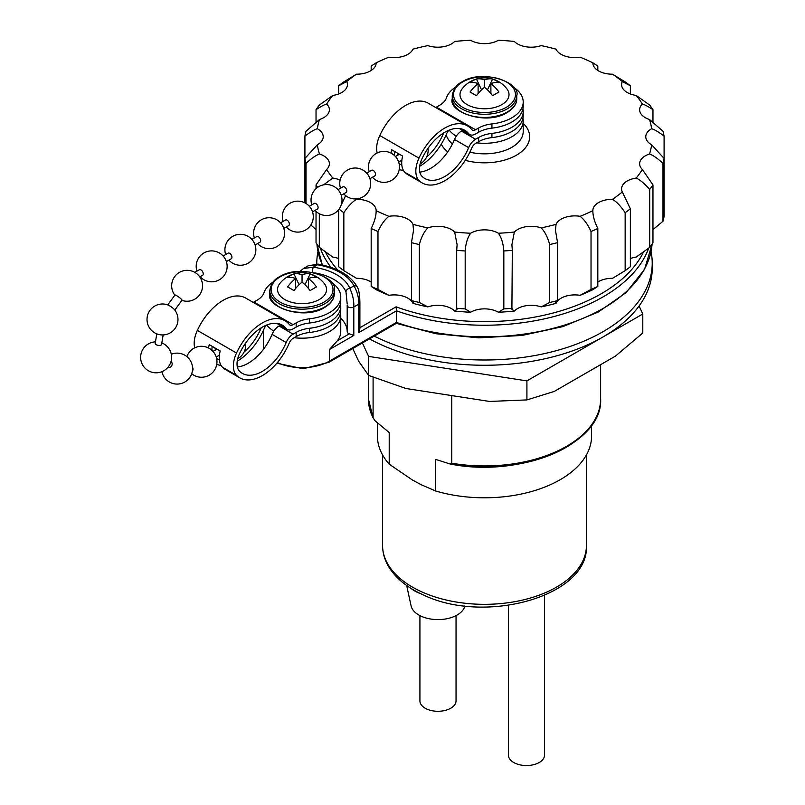 <?xml version="1.0" encoding="UTF-8"?>
<svg xmlns="http://www.w3.org/2000/svg" width="805" height="805" viewBox="0 0 805 805"><rect width="100%" height="100%" fill="white"/><g stroke="black" fill="none" stroke-linecap="round" stroke-linejoin="round"><path stroke-width="1.21" d="M338.633 85.783A180.622 104.288 180 0 1 343.846 81.858L356.494 74.181A167.722 96.831 0 0 0 346.693 81.557L338.633 85.783L338.633 93.974M317.713 187.313A180.622 104.288 180 0 1 316.033 184.898L326.649 169.473A19.35 11.169 0 0 0 329.386 163.737A19.35 11.169 0 0 0 319.454 153.986C315.812 155.345 311.334 158.464 306.031 163.345A180.622 104.288 180 0 1 304.914 158.444L317.351 144.769A19.35 11.169 0 0 0 323.228 136.749A19.35 11.169 0 0 0 317.351 128.73C314.403 129.595 310.257 132.05 304.914 136.126A180.622 104.288 180 0 1 306.031 131.225L319.454 119.522A19.35 11.169 0 0 0 329.386 109.762A19.35 11.169 0 0 0 326.649 104.026C324.586 104.509 321.054 106.391 316.033 109.671A180.622 104.288 180 0 1 319.313 105.103L332.807 95.443A19.35 11.169 0 0 0 347.428 84.606A19.35 11.169 0 0 0 346.693 81.557M356.494 74.181A19.35 11.169 0 0 0 376.136 63.011A19.35 11.169 0 0 0 376.136 62.84L371.175 66.08L371.175 70.478M597.823 70.478L597.823 66.08L592.872 62.84A167.722 96.831 0 0 0 580.103 57.185A19.35 11.169 0 0 1 556.054 49.165A167.722 96.831 0 0 0 541.181 45.613A19.35 11.169 0 0 1 514.345 41.468A167.722 96.831 0 0 0 498.396 40.25A19.35 11.169 0 0 1 470.613 40.25A167.722 96.831 0 0 0 454.654 41.468A19.35 11.169 0 0 1 427.827 45.613A167.722 96.831 0 0 0 412.955 49.165A19.35 11.169 0 0 1 388.906 57.185A167.722 96.831 0 0 0 376.136 62.84M625.153 270.651A180.622 104.288 0 0 0 630.365 266.727L630.365 208.787A180.622 104.288 180 0 1 625.153 212.711L625.153 270.651L612.514 278.329A19.35 11.169 0 0 0 597.823 282.032M662.978 163.345A180.622 104.288 180 0 0 664.095 158.444L664.095 136.126C658.762 132.06 654.616 129.595 651.648 128.73A19.35 11.169 0 0 0 645.771 136.749A19.35 11.169 0 0 0 651.648 144.769L664.095 158.444L664.095 216.384A180.622 104.288 0 0 1 662.978 221.284L662.978 163.345C657.685 158.474 653.207 155.355 649.544 153.986A19.35 11.169 0 0 0 639.623 163.737A19.35 11.169 0 0 0 642.36 169.473L652.966 184.898L652.966 242.838A180.622 104.288 0 0 1 649.695 247.407L636.202 257.067A19.35 11.169 0 0 0 630.365 258.536M338.633 258.536A19.35 11.169 0 0 0 332.807 257.067L319.313 247.407L319.313 213.748M371.175 282.032A19.35 11.169 0 0 0 356.494 278.329L343.846 270.651L343.846 212.711A180.622 104.288 180 0 1 339.066 209.129M625.153 212.711C620.997 206.372 616.781 201.914 612.514 199.318A19.35 11.169 0 0 0 592.872 210.487A19.35 11.169 0 0 0 592.872 210.658C592.792 215.74 594.442 221.687 597.823 228.489A180.622 104.288 180 0 1 591.031 231.498L591.031 289.438A180.622 104.288 0 0 0 597.823 286.429L592.872 289.669A167.722 96.831 180 0 1 580.103 295.324A19.35 11.169 0 0 0 556.054 303.344A167.722 96.831 180 0 1 541.181 306.896A19.35 11.169 0 0 0 514.345 311.052A167.722 96.831 180 0 1 498.396 312.26A19.35 11.169 0 0 0 470.613 312.26A167.722 96.831 180 0 1 454.654 311.052A19.35 11.169 0 0 0 427.827 306.896A167.722 96.831 180 0 1 412.955 303.344A19.35 11.169 0 0 0 388.906 295.324A167.722 96.831 180 0 1 376.136 289.669L371.175 286.429L371.175 228.489C374.556 221.697 376.207 215.76 376.136 210.658A167.722 96.831 0 0 0 388.906 216.314C384.77 219.534 381.127 224.595 377.978 231.498A180.622 104.288 180 0 1 371.175 228.489M597.823 286.429L597.823 228.489M591.031 231.498C587.892 224.605 584.249 219.544 580.103 216.314A167.722 96.831 0 0 0 592.872 210.658M591.031 289.438L580.103 295.324M556.054 224.333L555.46 230.361L557.563 242.657A180.622 104.288 180 0 1 549.654 244.549C547.732 237.274 544.915 231.719 541.181 227.885A167.722 96.831 0 0 0 556.054 224.333A19.35 11.169 0 0 1 580.103 216.314M549.654 244.549L549.654 302.489A180.622 104.288 0 0 0 557.563 300.597L556.054 303.344L555.46 302.771M557.563 300.597L557.563 242.657M549.654 302.489L541.181 306.896M514.345 232.041L511.9 244.74L512.322 250.325A180.622 104.288 180 0 1 503.829 250.969C503.276 243.502 501.465 237.596 498.396 233.249A167.722 96.831 0 0 0 514.345 232.041A19.35 11.169 0 0 1 541.181 227.885M514.345 311.052L511.9 309.231L512.322 250.325M512.322 308.265A180.622 104.288 0 0 1 503.829 308.909L503.829 250.969M503.829 308.909L498.396 312.26M470.613 233.249C467.544 237.586 465.733 243.492 465.179 250.969A180.622 104.288 180 0 1 456.687 250.325L457.109 244.74L454.654 232.041A167.722 96.831 0 0 0 470.613 233.249A19.35 11.169 0 0 1 498.396 233.249M470.613 312.26L465.179 308.909L465.179 250.969M465.179 308.909A180.622 104.288 0 0 1 456.687 308.265L456.687 250.325M456.687 308.265L457.109 309.231L454.654 311.052M427.827 227.885C424.104 231.709 421.277 237.254 419.355 244.549A180.622 104.288 180 0 1 411.446 242.657L413.539 230.361L412.955 224.333A167.722 96.831 0 0 0 427.827 227.885A19.35 11.169 0 0 1 454.654 232.041M427.827 306.896L419.355 302.489L419.355 244.549M419.355 302.489A180.622 104.288 0 0 1 411.446 300.597L411.446 242.657M411.446 300.597L412.955 303.344L413.539 302.771M412.955 224.333A19.35 11.169 0 0 0 388.906 216.314M388.906 295.324L377.978 289.438L377.978 231.498M371.175 286.429A180.622 104.288 0 0 0 377.978 289.438M376.136 210.658A19.35 11.169 0 0 0 376.136 210.487A19.35 11.169 0 0 0 356.494 199.318C352.238 201.904 348.022 206.362 343.846 212.711M355.931 198.936A167.722 96.831 0 0 0 356.494 199.318M341.189 205.013L345.637 195.615M343.846 270.651A180.622 104.288 0 0 1 338.633 266.727L338.633 209.682M340.113 180.149A19.35 11.169 0 0 0 332.807 178.056L323.59 184.838M326.649 169.473A167.722 96.831 0 0 0 332.807 178.056M319.313 247.407A180.622 104.288 0 0 1 316.033 242.838L316.033 211.433M316.033 188.652L316.033 184.898M316.033 229.586L310.841 224.977M306.031 203.504L306.031 163.345M317.351 144.769A167.722 96.831 0 0 0 319.454 153.986M304.914 202.87L304.914 136.126M319.454 119.522A167.722 96.831 0 0 0 317.351 128.73M316.033 122.924L316.033 109.671M332.807 95.443A167.722 96.831 0 0 0 326.649 104.026M592.872 62.84A19.35 11.169 0 0 0 592.872 63.011A19.35 11.169 0 0 0 612.514 74.181L625.153 81.858A180.622 104.288 180 0 1 630.365 85.783L622.315 81.557A167.722 96.831 0 0 0 612.514 74.181M622.315 81.557A19.35 11.169 0 0 0 621.581 84.606A19.35 11.169 0 0 0 636.202 95.443L649.695 105.103A180.622 104.288 180 0 1 652.966 109.671C647.965 106.391 644.433 104.509 642.36 104.026A167.722 96.831 0 0 0 636.202 95.443M642.36 104.026A19.35 11.169 0 0 0 639.623 109.762A19.35 11.169 0 0 0 649.544 119.522L662.978 131.225A180.622 104.288 180 0 1 664.095 136.126M651.648 128.73A167.722 96.831 0 0 0 649.544 119.522M649.544 153.986A167.722 96.831 0 0 0 651.648 144.769M649.695 247.407L649.695 189.467C644.795 183.822 640.297 180.018 636.202 178.056A167.722 96.831 0 0 0 642.36 169.473M636.202 178.056A19.35 11.169 0 0 0 621.581 188.893A19.35 11.169 0 0 0 622.315 191.942L630.365 208.787M612.514 199.318A167.722 96.831 0 0 0 622.315 191.942M630.365 93.974L630.365 85.783M652.966 122.924L652.966 109.671M662.978 221.284L652.966 229.586M652.966 184.898A180.622 104.288 180 0 1 649.695 189.467M456.264 136.226A38.7 22.349 180 0 1 449.2 130.118M476.661 142.837A38.7 22.349 0 0 0 523.21 120.951A38.7 22.349 0 0 0 522.938 118.315M459.997 128.599L468.641 133.6A11.612 6.702 120 0 0 469.768 134.556A11.612 6.702 120 0 0 475.574 133.982L478.623 132.221A25.8 14.903 0 0 1 491.925 128.136A38.7 22.349 0 0 0 523.21 106.2L523.21 101.983A38.7 22.349 180 0 1 491.925 123.92A25.8 14.903 0 0 0 478.623 128.005L478.623 132.221M435.656 107.498A6.45 3.723 120 0 0 436.38 107.146L439.439 105.385A25.8 14.903 0 0 0 446.513 97.707A38.7 22.349 180 0 1 455.56 87.151M513.449 87.151A38.7 22.349 180 0 1 523.21 101.983M377.183 152.97A23.224 13.403 -60 0 1 379.789 135.512A45.161 26.072 120 0 1 428.19 103.191L467.373 125.811A45.161 26.072 120 0 1 471.72 129.555A6.45 3.723 120 0 0 472.344 130.088A6.45 3.723 120 0 0 475.574 129.766L478.623 128.005M467.373 125.811A45.161 26.072 120 0 0 418.972 158.142A23.224 13.403 120 0 0 418.972 180.441A45.161 26.072 120 0 0 422.223 182.956A45.161 26.072 120 0 0 471.72 148.12A6.45 3.723 120 0 1 475.574 143.461L478.623 141.7A25.8 14.903 0 0 1 491.925 137.615A38.7 22.349 0 0 0 523.21 115.678L523.21 111.472A38.7 22.349 180 0 1 491.925 133.399A25.8 14.903 0 0 0 478.623 137.484L478.623 141.7M468.641 133.6A39.998 23.093 120 0 0 464.797 130.279A39.998 23.093 120 0 0 421.931 158.917A18.062 10.425 120 0 0 421.931 176.265A39.998 23.093 120 0 0 424.799 178.489A39.998 23.093 120 0 0 468.641 147.637A11.612 6.702 120 0 1 475.574 139.255L478.623 137.484M391.029 153.121A23.224 13.403 -60 0 1 391.703 149.77L402.651 156.09A23.224 13.403 120 0 0 404.855 172.29A45.161 26.072 120 0 0 408.095 174.806L422.223 182.956M419.808 172.119A39.998 23.093 120 0 0 454.523 139.486A11.612 6.702 120 0 1 461.446 131.094L462.613 130.43M394.661 151.481A18.062 10.425 120 0 0 394.45 155.506M522.938 108.836A38.7 22.349 180 0 1 523.21 111.472M399.079 163.616A39.998 23.093 120 0 0 399.733 164.019A39.998 23.093 120 0 0 401.816 164.985M426.57 157.116A39.998 23.093 120 0 0 443.575 133.157A11.612 6.702 120 0 1 443.676 132.936M448.928 130.229A6.45 3.723 120 0 0 446.654 133.65A45.161 26.072 120 0 1 419.687 166.273M399.21 169.473A45.161 26.072 120 0 0 403.486 170.499M501.837 104.62A24.512 14.148 0 0 0 506.909 88.872A28.266 28.266 0 0 0 462.1 88.872A24.512 14.148 180 0 0 470.623 106.28A24.512 14.148 180 0 0 501.837 104.62M490.889 93.561L490.889 83.619A27.903 16.11 120 0 1 498.949 82.734A28.245 22.832 -73.9 0 0 492.559 79.051A27.903 16.11 120 0 0 484.499 79.937A27.903 16.11 60 0 0 476.449 79.051A28.245 22.832 -106.1 0 0 473.099 80.57A28.245 22.832 -106.1 0 0 470.06 82.734A27.903 16.11 60 0 1 478.12 83.619A27.903 16.11 120 0 0 470.06 92.042A28.245 3.26 34.7 0 1 476.449 95.725A27.903 16.11 120 0 1 484.499 87.312L484.499 79.937M490.889 83.619A27.903 16.11 60 0 1 498.949 92.042A28.245 3.26 145.3 0 0 495.91 93.732A28.245 3.26 145.3 0 0 492.559 95.725A27.903 16.11 60 0 0 484.499 87.312M481.551 89.848L476.449 79.051M487.458 89.848L492.559 79.051M478.12 93.561L478.12 83.619M359.895 327.726L396.1 306.826L396.473 310.821L358.758 332.596L359.885 328.953L359.885 302.771M358.758 332.596L358.758 304.159A3.874 2.234 0 0 0 359.895 302.579L359.885 328.953M648.76 247.99A167.722 96.831 180 0 1 396.473 310.821L396.473 322.413A167.722 96.831 0 0 0 652.07 244.156M396.473 322.413L329.416 361.133L329.416 349.541L337.416 340.706A38.7 22.349 0 0 0 340.746 331.63L340.746 315.832A38.7 22.349 0 0 0 340.485 313.195M337.416 340.706L349.4 333.793L353.808 335.464L353.808 307.017L358.758 304.159C358.879 297.739 357.279 291.641 353.979 285.845A3.874 3.029 -27.3 0 1 357.42 287.234L357.42 287.234C350.688 275.441 337.597 267.743 318.146 264.121L308.164 265.801L303.495 268.498L313.276 267.21A3.874 0.725 97.7 0 0 312.39 272.382M347.197 331.499A45.161 26.072 0 0 0 340.746 318.206M349.4 333.793A3.874 2.234 180 0 1 347.197 331.771A3.874 2.234 180 0 1 347.197 331.761L347.197 305.447A3.874 2.234 180 0 1 347.197 305.427L347.197 331.771M266.747 324.999A38.7 22.349 0 0 0 273.801 331.117M294.207 337.718A38.7 22.349 0 0 0 340.746 315.832M314.644 272.885A45.161 26.072 180 0 1 345.999 291.953A3.874 3.079 157.8 0 1 349.762 288.281L353.979 285.845A54.187 31.284 0 0 0 317.492 264.775L313.276 267.21A49.025 28.306 180 0 1 349.762 288.281C352.711 294.509 354.059 300.758 353.808 307.017A3.874 2.234 180 0 1 349.591 307.5A3.874 2.234 180 0 1 347.197 305.437L347.197 305.437M345.999 291.953L347.197 304.008M318.146 264.121A3.874 0.906 -80.3 0 0 317.492 264.775L308.174 265.801M277.544 323.489L286.188 328.48A11.612 6.702 120 0 0 287.305 329.446A11.612 6.702 120 0 0 293.111 328.863L296.16 327.102A25.8 14.903 0 0 1 309.462 323.016A38.7 22.349 0 0 0 340.746 301.09L340.746 296.874A38.7 22.349 180 0 1 309.462 318.8A25.8 14.903 0 0 0 296.16 322.886L296.16 327.102M253.193 302.378A6.45 3.723 120 0 0 253.927 302.026L256.976 300.265A25.8 14.903 0 0 0 264.06 292.587A38.7 22.349 180 0 1 273.096 282.032M330.986 282.032A38.7 22.349 180 0 1 340.746 296.874M194.719 347.851A23.224 13.403 -60 0 1 197.336 330.392A45.161 26.072 120 0 1 245.726 298.071L284.92 320.692A45.161 26.072 120 0 1 289.267 324.435A6.45 3.723 120 0 0 289.88 324.968A6.45 3.723 120 0 0 293.111 324.656L296.16 322.886M284.92 320.692A45.161 26.072 120 0 0 236.519 353.023A23.224 13.403 120 0 0 236.519 375.331A45.161 26.072 120 0 0 239.759 377.837A45.161 26.072 120 0 0 289.267 343A6.45 3.723 120 0 1 293.111 338.352L296.16 336.581A25.8 14.903 0 0 1 309.462 332.495A38.7 22.349 0 0 0 340.746 310.569L340.746 306.353A38.7 22.349 180 0 1 309.462 328.289A25.8 14.903 0 0 0 296.16 332.374L296.16 336.581M286.188 328.48A39.998 23.093 120 0 0 282.334 325.16A39.998 23.093 120 0 0 239.467 353.798A18.062 10.425 120 0 0 239.467 371.145A39.998 23.093 120 0 0 242.345 373.369A39.998 23.093 120 0 0 286.188 342.517A11.612 6.702 120 0 1 293.111 334.135L296.16 332.374M208.565 348.002A23.224 13.403 -60 0 1 209.25 344.651L220.198 350.97A23.224 13.403 120 0 0 222.401 367.181A45.161 26.072 120 0 0 225.642 369.686L239.759 377.837M237.354 367A39.998 23.093 120 0 0 272.07 334.367A11.612 6.702 120 0 1 278.993 325.985L280.15 325.311M212.208 346.361A18.062 10.425 120 0 0 211.987 350.396M340.485 303.716A38.7 22.349 180 0 1 340.746 306.353M216.626 358.497A39.998 23.093 120 0 0 217.269 358.899A39.998 23.093 120 0 0 219.352 359.875M244.106 351.996A39.998 23.093 120 0 0 261.122 328.048A11.612 6.702 120 0 1 261.212 327.816M266.465 325.109A6.45 3.723 120 0 0 264.201 328.531A45.161 26.072 120 0 1 237.223 361.153M216.756 364.353A45.161 26.072 120 0 0 221.023 365.379M319.374 299.5A24.512 14.148 0 0 0 324.445 283.752A28.266 28.266 0 0 0 279.647 283.752A24.512 14.148 180 0 0 288.17 301.161A24.512 14.148 180 0 0 319.374 299.5M308.426 288.442L308.426 278.51A27.903 16.11 120 0 1 316.486 277.624A28.245 22.832 -73.9 0 0 310.096 273.931A27.903 16.11 120 0 0 302.046 274.817A27.903 16.11 60 0 0 293.986 273.931A28.245 22.832 -106.1 0 0 290.645 275.451A28.245 22.832 -106.1 0 0 287.606 277.624A27.903 16.11 60 0 1 295.656 278.51A27.903 16.11 120 0 0 287.606 286.922A28.245 3.26 34.7 0 1 293.986 290.615A27.903 16.11 120 0 1 302.046 282.193L302.046 274.817M308.426 278.51A27.903 16.11 60 0 1 316.486 286.922A28.245 3.26 145.3 0 0 313.447 288.623A28.245 3.26 145.3 0 0 310.096 290.615A27.903 16.11 60 0 0 302.046 282.193M299.088 284.728L293.986 273.931M304.994 284.728L310.096 273.931M295.656 288.442L295.656 278.51M317.965 251.663A167.722 96.831 0 0 0 316.778 263.165A167.722 96.831 0 0 0 316.788 263.949L316.778 263.165M374.234 336.128A167.722 96.831 0 0 0 603.106 331.64A167.722 96.831 180 0 0 652.221 263.165L652.221 268.427A167.722 96.831 180 0 1 603.106 336.903A167.722 96.831 0 0 1 369.445 338.885M651.044 251.663A167.722 96.831 180 0 1 652.221 263.165M639.09 306.001L642.793 313.99L526.913 380.886L368.63 356.404L362.391 342.96M642.793 313.99L642.793 333.008L615.453 356.102L554.253 391.441L526.913 399.914L526.913 380.886M368.63 356.404L368.63 375.422L358.617 361.173L352.751 348.525M526.913 399.914L489.571 401.443L405.972 388.513L368.63 375.422M373.097 377.183L373.097 417.795L375.039 420.743L389.207 432.567L389.207 464.173L412.432 480.011L421.277 484.761L435.656 490.99L435.656 459.383L449.824 463.911L451.766 463.217L451.766 395.597M449.824 463.911L450.196 464.002C521.097 478.401 603.227 443.696 600.621 398.898L600.621 364.675M373.097 417.795L368.388 398.898A116.111 67.036 0 0 0 373.097 417.795M435.656 490.99A107.085 61.824 0 0 0 591.584 435.968L591.584 425.352M377.414 422.826L377.414 435.968A107.085 61.824 0 0 0 389.207 464.173M411.093 588.445A32.784 18.928 180 0 0 414.796 590.991A32.784 18.928 0 0 0 420.703 593.698M406.656 585.487L411.093 605.893A27.098 15.647 180 0 0 418.821 615.01A27.098 15.647 0 0 0 446.745 618.753A27.098 15.647 0 0 0 464.857 605.923M419.918 615.604L419.918 700.863A18.062 10.425 180 0 0 425.201 708.239A18.062 10.425 0 0 0 444.883 710.493A18.062 10.425 0 0 0 456.043 700.863L456.043 615.604M544.532 595.418L544.532 755.12A18.062 10.425 0 0 1 533.383 764.75A18.062 10.425 0 0 1 513.701 762.486A18.062 10.425 180 0 1 508.408 755.12L508.408 605.37M192.435 370.723A3.23 1.862 -120 0 0 192.526 367.251M170.982 361.656L170.982 361.656A3.23 2.636 -61.7 0 1 171.717 365.712A3.23 2.636 -61.7 0 1 167.923 367.332M156.804 333.864L155.194 343.393A3.23 1.429 9.6 0 0 156.15 344.661A3.23 1.429 9.6 0 0 159.501 345.436A3.23 1.429 9.6 0 0 161.553 344.47L163.163 334.94M169.422 305.679A4.377 0.654 36.2 0 1 174.393 309.553A15.486 15.486 0 0 1 154.761 332.878A15.486 15.486 0 0 1 148.593 312.662A15.486 15.486 0 0 1 168.346 305.135A4.377 0.654 36.2 0 1 169.422 305.679M174.796 310.066L182 300.225A4.377 0.654 -143.8 0 0 180.421 298.343A4.377 0.654 -143.8 0 0 176.718 295.697A4.377 0.654 -143.8 0 0 174.937 295.053L167.742 304.904M194.83 272.352L199.348 269.745A3.23 1.862 -120 0 1 200.968 269.906A3.23 1.862 60 0 1 203.071 272.744A3.23 1.862 60 0 1 202.578 275.33L199.821 276.92M223.176 255.99L228.067 253.162A3.23 1.862 -120 0 1 229.677 253.323A3.23 1.862 60 0 1 231.78 256.171A3.23 1.862 60 0 1 231.287 258.747L226.396 261.575M251.885 239.407L256.775 236.59A3.23 1.862 -120 0 1 258.395 236.751A3.23 1.862 60 0 1 260.498 239.588A3.23 1.862 60 0 1 260.005 242.174L255.115 245.002M280.603 222.834L285.493 220.007A3.23 1.862 -120 0 1 287.103 220.168A3.23 1.862 60 0 1 289.206 223.015A3.23 1.862 60 0 1 288.713 225.601L283.823 228.419M309.311 206.261L314.202 203.434A3.23 1.862 -120 0 1 315.812 203.595A3.23 1.862 60 0 1 317.925 206.432A3.23 1.862 60 0 1 317.432 209.018L312.541 211.846M338.02 189.678L342.92 186.861A3.23 1.862 -120 0 1 344.53 187.012A3.23 1.862 60 0 1 346.633 189.859A3.23 1.862 60 0 1 346.14 192.445L341.25 195.263M366.738 173.105L371.628 170.278A3.23 1.862 -120 0 1 373.238 170.439A3.23 1.862 60 0 1 375.351 173.276A3.23 1.862 60 0 1 374.858 175.862L369.958 178.69M465.26 160.336A45.161 26.072 0 0 0 518.007 154.238A45.161 26.072 0 0 0 523.21 123.326M441.241 144.216A45.161 26.072 0 0 0 447.741 151.893M469.879 152.175A38.7 22.349 0 0 0 523.21 131.487L523.21 120.951M446.201 134.707A38.7 22.349 0 0 0 452.44 143.994M436.38 107.146L475.574 129.766M491.925 123.92L491.925 128.136M404.855 172.29L418.972 180.441M379.789 135.512L418.972 158.142M454.523 139.486L468.641 147.637M461.446 131.094L475.574 139.255M491.925 133.399L491.925 137.615M452.249 98.824C447.842 111.845 486.361 125.993 507.039 112.589C513.51 108.635 516.75 104.046 516.76 98.824A32.25 18.626 180 0 1 507.311 111.996A32.25 18.626 180 0 1 472.163 116.031A32.25 18.626 180 0 1 452.249 98.824L452.249 95.664A32.25 18.626 180 0 0 472.163 112.871A32.25 18.626 180 0 0 507.311 108.836A32.25 18.626 180 0 0 516.76 95.664C521.157 82.653 482.648 68.505 461.959 81.909C456.707 84.384 453.467 88.973 452.249 95.664M506.395 107.256A30.962 17.881 180 0 1 462.603 107.256A30.962 17.881 180 0 1 462.603 81.969A30.962 17.881 180 0 1 506.395 81.969A30.962 17.881 180 0 1 506.395 107.256M396.1 306.826A165.146 95.342 0 0 0 643.869 251.291M325.14 251.291A165.146 95.342 0 0 0 337.858 270.138M330.956 267.361A167.722 96.831 180 0 1 320.249 247.99M322.272 264.936L316.928 244.146A167.722 96.831 0 0 0 322.463 264.976M329.416 349.541L353.808 335.464M652.08 244.146L644.533 269.413L626.169 292.527L598.326 312.008L562.846 326.619L522.113 335.433L478.854 337.858L435.968 333.743L396.352 323.358L328.883 362.31A2.576 1.489 -120 0 0 329.416 361.133A38.7 22.349 180 0 1 277.393 362.552M263.819 348.817A38.7 22.349 180 0 1 263.336 345.325L263.336 330.503M357.42 287.234C357.973 288.965 358.678 287.989 359.734 297.77L359.895 302.579A3.874 2.234 0 0 0 359.885 302.378M253.927 302.026L293.111 324.656M309.462 318.8L309.462 323.016M222.401 367.181L236.519 375.331M197.336 330.392L236.519 353.023M272.07 334.367L286.188 342.517M278.993 325.985L293.111 334.135M309.462 328.289L309.462 332.495M269.786 293.714C265.388 306.725 303.908 320.873 324.586 307.47C331.056 303.515 334.286 298.927 334.296 293.714A32.25 18.626 180 0 1 324.848 306.876A32.25 18.626 180 0 1 289.699 310.911A32.25 18.626 180 0 1 269.786 293.714L269.786 290.555A32.25 18.626 180 0 0 289.699 307.752A32.25 18.626 180 0 0 324.848 303.716A32.25 18.626 180 0 0 334.296 290.555C338.704 277.534 300.185 263.386 279.506 276.789C274.243 279.265 271.003 283.853 269.786 290.555M323.942 302.137A30.962 17.881 180 0 1 280.15 302.137A30.962 17.881 180 0 1 280.15 276.86A30.962 17.881 180 0 1 323.942 276.86A30.962 17.881 180 0 1 323.942 302.137M451.766 463.217A116.111 67.036 0 0 0 600.621 398.898M450.538 464.042A114.823 66.292 0 0 0 589.904 427.022M586.422 454.936L586.422 545.478A101.923 58.846 180 0 1 529.187 598.377A101.923 58.846 180 0 1 421.75 591.856A101.923 58.846 180 0 1 382.576 545.478L382.576 454.936M459.283 128.508L469.768 134.556M516.76 98.824L516.76 95.664M328.883 362.31L303.153 368.76L276.85 363.206M263.768 348.877L263.336 345.325M300.003 271.426L303.495 268.498M276.819 323.389L287.305 329.446M334.296 293.714L334.296 290.555M368.388 398.898L368.388 375.13M586.422 545.478C589.28 596.535 484.429 624.891 423.068 594.794C407.169 587.6 395.668 578.191 388.594 566.569C384.619 559.837 382.617 552.814 382.576 545.478M216.968 349.108L212.993 351.413M219.413 355.156L216.213 356.997M191.701 373.762A15.486 15.486 0 0 0 214.895 369.515A15.486 15.486 0 0 0 209.23 348.364A15.486 15.486 0 0 0 186.891 356.615M161.926 371.679A15.486 15.486 0 0 0 190.503 376.348A15.486 15.486 0 0 0 171.294 354.25M155.456 341.853A15.486 15.486 0 0 0 148.372 370.733A15.486 15.486 0 0 0 169.523 365.068A15.486 15.486 0 0 0 161.815 342.93M181.9 300.356A15.486 15.486 0 0 0 194.87 272.382A15.486 15.486 0 0 0 174.836 295.194M200.173 276.719A15.486 15.486 0 0 0 225.078 274.092A15.486 15.486 0 0 0 201.934 254.32A15.486 15.486 0 0 0 196.943 271.134M228.882 260.136A15.486 15.486 0 0 0 253.796 257.519A15.486 15.486 0 0 0 230.643 237.747A15.486 15.486 0 0 0 225.662 254.551M257.6 243.563A15.486 15.486 0 0 0 282.505 240.937A15.486 15.486 0 0 0 259.361 221.164A15.486 15.486 0 0 0 254.37 237.978M286.308 226.99A15.486 15.486 0 0 0 311.223 224.364A15.486 15.486 0 0 0 288.069 204.591A15.486 15.486 0 0 0 283.088 221.395M315.027 210.407A15.486 15.486 0 0 0 339.931 207.781A15.486 15.486 0 0 0 316.778 188.008A15.486 15.486 0 0 0 311.797 204.822M343.735 193.834A15.486 15.486 0 0 0 368.64 191.208A15.486 15.486 0 0 0 345.496 171.435A15.486 15.486 0 0 0 340.505 188.249M372.443 177.251A15.486 15.486 0 0 0 397.358 174.635A15.486 15.486 0 0 0 374.204 154.852A15.486 15.486 0 0 0 369.223 171.666M398.676 162.117L401.866 160.265M395.446 156.522L399.431 154.228M397.429 153.071A15.486 15.486 0 0 0 397.932 155.093M401.162 160.678A15.486 15.486 0 0 0 401.776 161.322M420.16 163.858A15.486 15.486 0 0 0 428.019 148.321M237.706 358.738A15.486 15.486 0 0 0 245.555 343.202M214.965 347.961A15.486 15.486 0 0 0 215.478 349.974M218.698 355.558A15.486 15.486 0 0 0 219.312 356.202"/></g></svg>
